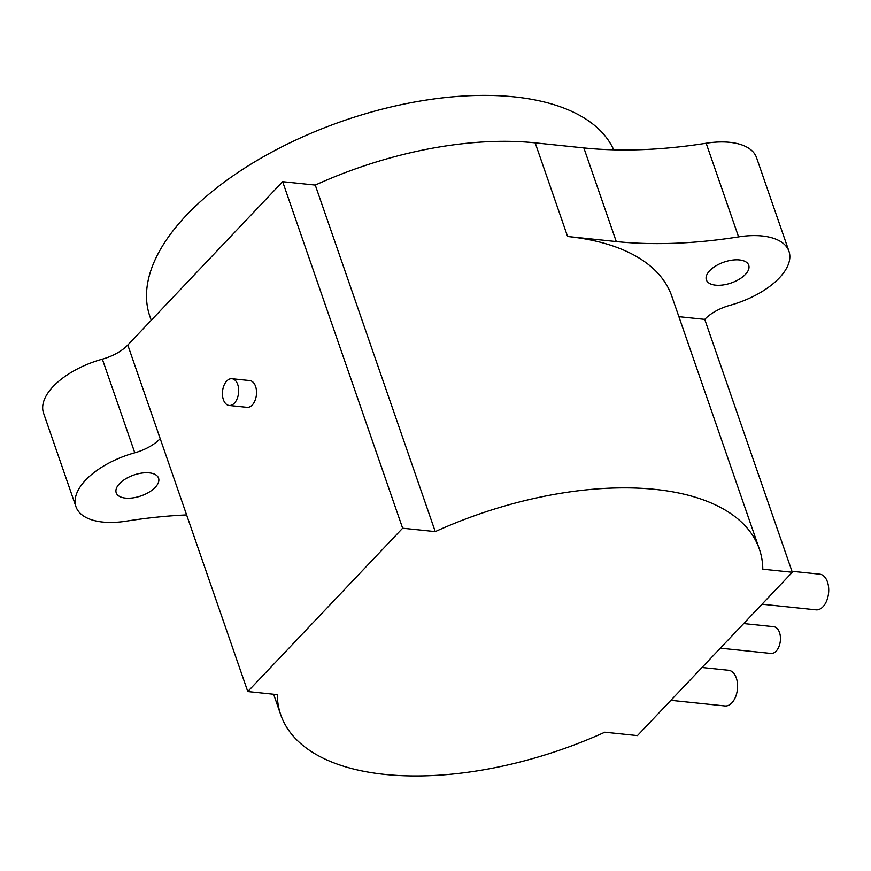 <?xml version="1.0" encoding="UTF-8"?>
<svg xmlns="http://www.w3.org/2000/svg" width="871" height="871" viewBox="0 0 871 871"><rect width="100%" height="100%" fill="white"/><g stroke="black" fill="none" stroke-linecap="round" stroke-linejoin="round"><path stroke-width="1.31" d="M792.305 572.269L762.8 569.188A253.254 124.705 160.9 0 0 759.349 549.046A253.254 124.705 160.9 0 0 435.26 531.615L402.642 528.218L247.778 691.552L277.283 694.633A253.254 124.705 160.9 0 0 280.734 714.775A253.254 124.705 160.9 0 0 604.822 732.206L637.441 735.603L792.305 572.269L704.737 319.374A33.621 16.549 160.9 0 1 730.159 305.253A64.998 32.009 160.9 0 0 788.963 251.294L756.54 157.651A64.998 32.009 160.9 0 0 706.163 143.247A336.173 165.544 -19.1 0 1 583.853 147.928L535.175 142.866A253.254 124.705 160.9 0 0 315.269 185.088L282.65 181.691L127.787 345.025A33.621 16.549 -19.1 0 1 102.353 359.157A64.998 32.009 160.9 0 0 43.55 413.115L75.973 506.748A64.998 32.009 160.9 0 0 126.36 521.152A336.173 165.544 160.9 0 1 186.612 514.913M709.702 270.696A22.406 11.04 160.9 0 0 706.37 279.896A22.406 11.04 160.9 0 0 723.061 284.959A22.406 11.04 160.9 0 0 745.402 274.419A22.406 11.04 160.9 0 0 748.722 265.23A22.406 11.04 160.9 0 0 732.043 260.157A22.406 11.04 160.9 0 0 709.702 270.696M102.353 359.157L134.787 452.789A64.998 32.009 160.9 0 0 75.973 506.748M134.787 452.789A33.621 16.549 160.9 0 0 160.21 438.668L247.778 691.552M119.545 483.623A22.406 11.04 160.9 0 0 116.213 492.812A22.406 11.04 160.9 0 0 132.893 497.885A22.406 11.04 160.9 0 0 155.234 487.335A22.406 11.04 160.9 0 0 158.566 478.146A22.406 11.04 160.9 0 0 141.886 473.073A22.406 11.04 160.9 0 0 119.545 483.623M788.963 251.294A64.998 32.009 160.9 0 0 738.586 236.89A336.173 165.544 160.9 0 1 616.276 241.572L567.598 236.498A253.254 124.705 160.9 0 1 671.781 296.151L759.349 549.046M704.737 319.374L678.89 316.685M282.65 181.691L402.642 528.218M229.16 405.472L247.005 407.334A13.446 8.057 -84.1 0 0 252.231 405.026A13.446 8.057 -84.1 0 0 256.433 390.404A13.446 8.057 -84.1 0 0 249.792 380.583L231.947 378.733A13.446 8.057 -84.1 0 0 226.721 381.041A13.446 8.057 -84.1 0 0 222.519 395.663A13.446 8.057 -84.1 0 0 229.16 405.472A13.446 8.057 -84.1 0 0 234.386 403.164A13.446 8.057 -84.1 0 0 238.589 388.542A13.446 8.057 -84.1 0 0 231.947 378.733M315.269 185.088L435.26 531.615M762.005 604.213L816.029 609.842A17.932 10.746 -84.1 0 0 826.666 600.838A17.932 10.746 -84.1 0 0 827.45 581.926A17.932 10.746 -84.1 0 0 819.742 574.174L791.968 571.289M670.888 700.328L724.901 705.956A17.932 10.746 -84.1 0 0 735.549 696.942A17.932 10.746 -84.1 0 0 736.322 678.03A17.932 10.746 -84.1 0 0 728.613 670.289L701.993 667.513M720.339 648.166L770.933 653.435A13.446 8.057 -84.1 0 0 778.914 646.685A13.446 8.057 -84.1 0 0 779.501 632.498A13.446 8.057 -84.1 0 0 773.72 626.695L743.671 623.56M151.238 320.288L149.856 316.282A246.526 121.396 -19.1 0 1 186.492 215.17A246.526 121.396 -19.1 0 1 426.997 99.947A246.526 121.396 -19.1 0 1 613.728 149.834M127.787 345.025L160.21 438.668M535.175 142.866L567.598 236.498M583.853 147.928L616.276 241.572M706.163 143.247L738.586 236.89M273.625 694.252L280.734 714.775"/></g></svg>
